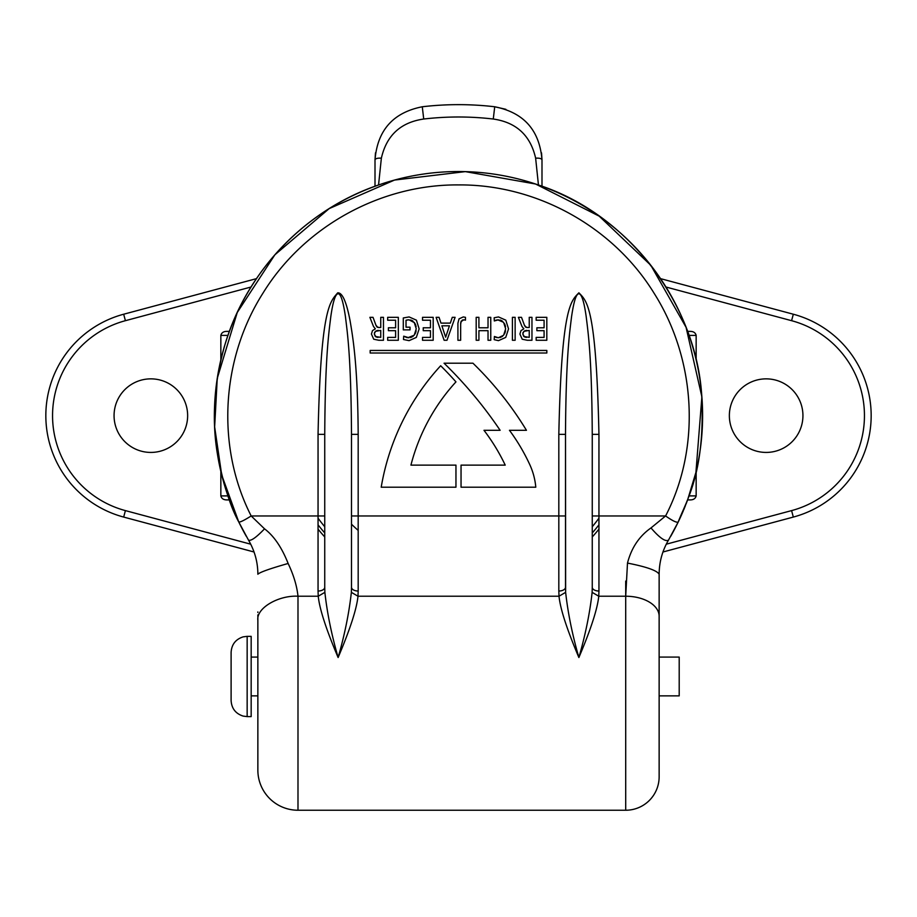 <?xml version="1.0" encoding="UTF-8"?>
<svg xmlns="http://www.w3.org/2000/svg" width="917" height="917" viewBox="0 0 917 917"><rect width="100%" height="100%" fill="white"/><g stroke="black" fill="none" stroke-linecap="round" stroke-linejoin="round"><path stroke-width="1.38" d="M666.269 544.194L791.589 510.609A98.314 98.314 0 0 0 791.589 320.686L793.32 314.222A104.996 104.996 0 0 1 793.32 517.073L662.945 552L793.32 517.073A104.996 104.996 0 0 0 793.32 314.222L660.538 278.642M251.017 287.021L125.411 320.686L123.68 314.222L256.462 278.642L123.68 314.222A104.996 104.996 0 0 0 123.68 517.073L254.055 552M802.937 415.642A36.783 36.783 0 0 1 766.154 452.425A36.783 36.783 0 0 1 729.359 415.642A36.783 36.783 0 0 1 766.154 378.859A36.783 36.783 0 0 1 802.937 415.642M187.641 415.642A36.783 36.783 0 0 1 150.846 452.425A36.783 36.783 0 0 1 114.063 415.642A36.783 36.783 0 0 1 150.846 378.859A36.783 36.783 0 0 1 187.641 415.642M696.152 359.854L696.152 335.393C695.453 332.665 693.378 331.324 689.905 331.381L687.612 331.381M220.848 359.854L220.848 335.393C221.547 332.665 223.622 331.324 227.095 331.381L229.399 331.381M220.848 471.43L220.848 495.902C221.547 498.619 223.622 499.96 227.095 499.914L229.399 499.914M687.601 499.914L689.905 499.914L687.601 499.914M696.152 471.43L696.152 495.902C695.453 498.619 693.378 499.96 689.905 499.914M318.05 518.174A173.886 173.886 0 0 0 324.744 526.759A173.886 173.886 0 0 1 318.05 518.174A173.886 173.886 0 0 0 324.744 526.759M592.256 526.759A173.886 173.886 0 0 0 598.95 518.174A173.886 173.886 0 0 1 592.256 526.759A173.886 173.886 0 0 0 598.95 518.174M625.703 596.096L625.703 581.069M661.065 558.315A66.884 66.884 0 0 1 661.512 556.562M668.459 540.17A66.884 66.884 0 0 1 668.493 540.124L678.19 522.071C686.134 500.648 705.792 472.943 701.585 393.267C694.96 302.782 627.836 213.856 538.451 184.993L541.867 186.208A244.117 244.117 0 0 1 541.993 186.254A244.117 244.117 0 0 0 541.89 186.22M659.14 656.412L659.14 574.225C659.208 562.041 662.326 550.681 668.493 540.124A244.117 244.117 0 0 0 668.516 540.079A244.117 244.117 0 0 1 668.493 540.124C665.433 541.97 659.598 537.912 650.99 527.94L665.593 515.962C672.436 520.753 676.631 522.793 678.19 522.071L668.493 540.124M650.99 527.94C639.229 536.181 631.4 547.896 627.492 563.084C646.474 566.809 657.031 570.523 659.14 574.225L659.14 776.802A33.436 33.436 0 0 1 625.703 810.238A33.436 33.436 0 0 0 659.14 776.802L659.14 696.542M659.14 776.802A33.436 33.436 0 0 1 625.703 810.238L297.991 810.238A40.13 40.13 0 0 1 257.86 770.108A40.13 40.13 0 0 0 297.991 810.238L297.991 806.226M257.86 611.926L257.86 612.522M257.86 614.906L257.86 628.867M257.86 620.293L257.86 770.108A40.13 40.13 0 0 0 297.991 810.238L297.991 596.222C278.562 595.122 256.141 608.109 257.86 620.293M627.492 563.084L625.703 596.222L598.755 596.222C597.494 608.819 590.88 629.245 578.879 657.523C572.334 634.713 567.91 612.992 565.64 592.336L565.502 434.36L558.82 434.36C561.582 306.45 570.901 301.085 578.891 292.81C586.869 301.097 596.176 306.461 598.95 434.36L598.95 515.962L592.256 515.962L592.256 587.281L592.256 434.36C591.82 357.492 588.301 333.868 586.158 316.365C583.946 300.845 581.401 293.325 578.501 293.807C576.014 294.449 573.71 302.06 571.566 316.663C569.446 334.132 565.949 357.687 565.502 434.36L565.502 587.281A6.683 3.748 180 0 1 558.82 591.029L559.015 596.222L357.985 596.222C356.736 608.819 350.111 629.245 338.121 657.523C331.564 634.713 327.14 612.992 324.87 592.336L324.744 587.281A6.683 3.748 180 0 1 318.05 591.029L318.245 596.222L297.991 596.222C296.925 585.986 293.646 575.074 288.133 563.474C281.817 547.495 273.954 535.952 264.532 528.834L251.178 515.962C244.128 520.398 239.99 522.403 238.764 521.979L248.507 540.124A66.884 66.884 0 0 1 248.541 540.17M255.522 556.711A66.884 66.884 0 0 1 257.86 574.225C257.849 562.236 254.731 550.865 248.507 540.124A244.117 244.117 0 0 0 248.507 540.124L238.764 521.979C230.408 506.883 223.29 484.165 217.398 453.846C211.518 418.714 214.142 381.965 225.261 343.6C247.349 270.355 306.095 209.569 378.549 184.993A244.117 244.117 0 0 0 377.999 185.188A244.117 244.117 0 0 1 378.549 184.993A244.117 244.117 0 0 1 538.451 184.993A244.117 244.117 0 0 1 539.001 185.188A244.117 244.117 0 0 0 538.451 184.993L535.631 158.171C539.494 157.965 541.615 158.538 541.993 159.913L541.993 177.164M375.11 186.22A244.117 244.117 0 0 0 375.007 186.254A244.117 244.117 0 0 1 375.11 186.22L378.549 184.993L381.369 158.171C386.538 135.418 400.66 122.362 423.723 119.027A298.644 298.644 0 0 1 493.277 119.027C516.34 122.362 530.462 135.418 535.631 158.171M378.285 185.085L377.07 185.521M541.179 185.956L540.262 185.635M539.918 185.509L537.866 184.798M670.591 536.514A244.117 244.117 0 0 0 672.975 532.238A244.117 244.117 0 0 1 670.591 536.514M673.284 531.654A244.117 244.117 0 0 0 683.28 510.849A244.117 244.117 0 0 1 673.284 531.654M683.704 509.852A244.117 244.117 0 0 0 685.492 505.462A244.117 244.117 0 0 1 683.704 509.852M685.973 504.212A244.117 244.117 0 0 0 686.592 502.619A244.117 244.117 0 0 1 685.973 504.212M686.822 502.012A244.117 244.117 0 0 0 687.532 500.132A244.117 244.117 0 0 1 686.822 502.012M688.277 498.069A244.117 244.117 0 0 0 691.464 488.566A244.117 244.117 0 0 1 688.277 498.069M541.993 186.254A244.117 244.117 0 0 1 694.1 479.534A244.117 244.117 0 0 0 541.993 186.254L541.993 159.913C539.574 130.237 523.813 112.527 494.722 106.773L493.277 119.027M381.369 158.171C377.506 157.965 375.385 158.549 375.007 159.913L375.007 186.289A244.117 244.117 0 0 0 246.329 536.365A244.117 244.117 0 0 1 375.007 186.254L375.007 159.913C377.426 130.237 393.187 112.527 422.278 106.773A311.001 311.001 0 0 1 494.722 106.762C470.57 103.942 446.43 103.942 422.278 106.762L423.723 119.027M565.64 592.336L559.015 596.222C560.264 608.819 566.889 629.245 578.879 657.523C585.436 634.713 589.86 612.992 592.13 592.336L598.755 596.222L598.95 591.029A6.683 3.748 180 0 1 592.256 587.281L592.13 592.336M324.87 592.336L318.245 596.222C319.506 608.819 326.12 629.245 338.121 657.523C344.666 634.713 349.09 612.992 351.36 592.336L357.985 596.222L358.18 591.029A6.683 3.748 180 0 1 351.498 587.281L351.36 592.336M288.133 563.474C269.965 568.643 259.878 572.219 257.86 574.225M264.532 528.834C256.244 537.477 250.903 541.248 248.507 540.124M318.05 591.029L318.05 515.962L251.178 515.962C215.736 446.464 221.261 358.696 263.03 293.05C303.951 226.591 380.521 184.248 458.557 184.913C536.605 184.294 613.152 226.671 654.039 293.153C695.648 358.753 701.471 446.728 665.593 515.962L598.95 515.962L598.95 591.029M375.007 177.153L375.007 170.264M375.007 162.985L375.007 159.982M375.477 152.841L375.007 159.684M541.993 159.627L541.523 152.875M505.84 109.295L494.722 106.773M358.18 434.36C357.756 367.155 353.32 339.588 350.007 320.365C346.408 301.693 342.316 292.512 337.708 292.832C329.994 302.002 320.778 307.333 318.05 434.36L324.744 434.36C325.18 357.538 328.687 333.857 330.842 316.331C332.974 301.533 335.393 294.002 338.109 293.749C340.792 293.761 343.233 301.452 345.457 316.812C347.577 334.292 351.062 357.917 351.498 434.36L351.498 587.281L351.498 434.36L358.18 434.36L358.18 515.962L558.82 515.962L558.82 434.36M526.312 327.392L524.432 325.248L521.509 317.328L518.38 317.328L521.979 326.463L523.836 328.836L520.994 330.601L519.905 334.052L522.209 339.221L527.298 340.264L531.963 340.264L531.963 317.328L529.235 317.328L529.235 327.518L526.931 327.484M527.619 327.518L525.372 326.899M524.639 325.776L525.785 327.197M497.771 319.861L503.582 322.314L505.645 328.802L503.628 335.244L498.332 337.765L494.412 336.482L494.194 339.668L498.47 340.654L505.726 337.41L508.534 328.894L505.806 320.159L498.493 316.938L494.16 317.763L494.32 320.95L494.871 320.618M495.501 320.342L496.991 319.964M499.948 319.987L501.244 320.434M501.29 320.457L502.459 321.202M504.488 323.655L505.015 324.847M505.095 325.088L505.496 326.796M505.508 330.762L505.129 332.39M505.095 332.504L504.476 333.948M502.516 336.356L499.925 337.605M496.957 337.628L495.673 337.215M460.976 321.661L463.75 319.827L465.469 320.159L465.469 317.328L463.268 316.938L459.027 318.875L457.915 323.243L457.915 340.264L460.643 340.264L460.666 323.609M460.678 323.323L460.781 322.44M462.26 320.136L462.936 319.907M464.736 319.93L463.75 319.827M406.839 337.594L403.709 336.195L403.491 339.508L409.074 340.654L416.329 337.41L419.138 328.894L416.41 320.159L409.108 316.938L403.297 317.958L403.297 329.879L410.037 329.879L410.037 327.186L406.025 327.186L406.025 320.228L407.721 319.884M408.42 319.838L406.025 320.228L409.074 319.827L414.53 322.75M410.552 319.987L411.848 320.434M411.893 320.457L413.074 321.202M415.092 323.655L415.63 324.847M415.71 325.088L416.112 326.796M416.112 330.762L415.733 332.378M415.699 332.481L415.08 333.926M413.108 336.344L410.518 337.605M414.186 322.314L416.249 328.802L414.232 335.209L407.859 337.731M377.827 327.392L375.947 325.248L373.024 317.328L369.895 317.328L373.494 326.463L375.351 328.836L372.508 330.601L371.419 334.052L373.723 339.221L378.813 340.264L383.466 340.264L383.466 317.328L380.75 317.328L380.75 327.518L378.446 327.484M379.134 327.518L376.887 326.899M376.153 325.776L377.3 327.197M598.95 434.36L592.256 434.36M324.744 434.36L324.744 587.281L324.744 515.962L318.05 515.962L318.05 434.36M455.955 487.202L455.955 465.125L410.931 465.125A195.355 195.355 0 0 1 455.955 381.885A339.748 339.748 0 0 0 440.664 365.745A237.824 237.824 0 0 0 381.208 487.202L455.955 487.202M505.221 465.125L461.045 465.125L461.045 487.202L535.792 487.202A67.95 67.95 0 0 0 529.808 464.69A195.355 195.355 0 0 0 509.462 430.302L526.45 430.302A339.748 339.748 0 0 0 472.943 363.201L444.057 363.201A424.686 424.686 0 0 1 500.12 430.302L483.981 430.302A195.355 195.355 0 0 1 505.221 465.125M546.83 353.011L546.83 350.454L370.17 350.454L370.17 353.011L546.83 353.011M546.819 317.328L536.158 317.328L536.158 320.228L544.09 320.228L544.09 327.782L536.869 327.782L536.869 330.67L544.09 330.67L544.09 337.376L536.158 337.376L536.158 340.264L546.819 340.264L546.819 317.328M529.235 337.376L523.779 336.459L522.793 333.994L523.882 331.358L529.235 330.407L529.235 337.376M526.61 337.376L525.475 337.261M524.513 336.952L522.793 333.994M522.873 333.169L523.068 332.504M523.091 332.435L524.684 330.831M525.705 330.51L526.908 330.407M515.136 317.328L512.408 317.328L512.408 340.264L515.136 340.264L515.136 317.328M494.32 320.95L498.47 319.827M490.755 317.328L488.027 317.328L488.027 327.782L478.915 327.782L478.915 317.328L476.187 317.328L476.187 340.264L478.915 340.264L478.915 330.67L488.027 330.67L488.027 340.264L490.755 340.264L490.755 317.328M460.643 324.297L461.274 321.007M455.107 317.328L452.276 317.328L450.316 323.116L440.985 323.116L439.048 317.328L436.102 317.328L444.126 340.264L446.98 340.264L455.107 317.328M441.879 325.81L449.433 325.81L445.651 337.181L441.879 325.81M433.191 317.328L422.519 317.328L422.519 320.228L430.463 320.228L430.463 327.782L423.23 327.782L423.23 330.67L430.463 330.67L430.463 337.376L422.519 337.376L422.519 340.264L433.191 340.264L433.191 317.328M408.948 337.765L403.709 336.195M398.333 317.328L387.673 317.328L387.673 320.228L395.605 320.228L395.605 327.782L388.384 327.782L388.384 330.67L395.605 330.67L395.605 337.376L387.673 337.376L387.673 340.264L398.333 340.264L398.333 317.328M380.75 337.376L375.294 336.459L374.308 333.994L375.397 331.358L380.75 330.407L380.75 337.376M378.125 337.376L376.99 337.261M376.027 336.952L374.308 333.994M374.388 333.169L374.583 332.504M374.606 332.435L376.199 330.831M377.219 330.51L378.423 330.407M247.154 716.601L251.166 716.601L251.166 636.352L247.154 636.352L247.154 716.601L243.165 716.097C235.623 713.655 231.6 708.474 231.107 700.554L231.107 676.482C231.107 645.545 231.107 645.545 231.107 676.482L231.107 652.4C231.6 644.479 235.623 639.298 243.165 636.856L247.154 636.352M659.14 695.877L679.199 695.877L679.199 657.088L659.14 657.088M358.18 530.404A152.428 152.428 0 0 1 351.498 524.203M125.411 320.686A98.314 98.314 0 0 0 125.411 510.609L250.731 544.194M791.589 320.686L665.983 287.021M318.05 524.833A177.898 177.898 0 0 0 324.744 532.937M592.256 532.937A177.898 177.898 0 0 0 598.95 524.833M125.411 510.609L123.68 517.073M791.589 510.609L793.32 517.073M696.152 495.902L689.045 495.902M227.955 495.902L220.848 495.902M598.95 529.143A180.58 180.58 0 0 1 592.256 536.949M324.744 536.949A180.58 180.58 0 0 1 318.05 529.143M659.14 616.281A33.436 20.059 180 0 0 625.703 596.222L625.703 810.238M558.82 591.029L558.82 515.962L565.502 515.962L565.502 587.281M351.498 587.281L351.498 515.962L358.18 515.962L358.18 591.029M220.848 335.393L227.955 335.393M689.045 335.393L696.152 335.393M238.764 521.979L221.719 475.029L214.647 426.944L217.249 378.4L237.251 312.502L274.859 254.811L329.169 208.606L394.516 180.064L465.332 171.628L535.551 184.008L599.202 216.16L650.852 265.334L686.076 327.335L701.883 396.866L695.923 472.393L687.532 500.132L678.19 522.071M541.993 177.222L541.993 159.971M324.744 587.281L324.744 515.962M592.256 515.962L592.256 587.281M251.166 657.088L257.86 657.088M251.166 695.877L257.86 695.877M231.107 676.482L231.107 652.4"/></g></svg>
